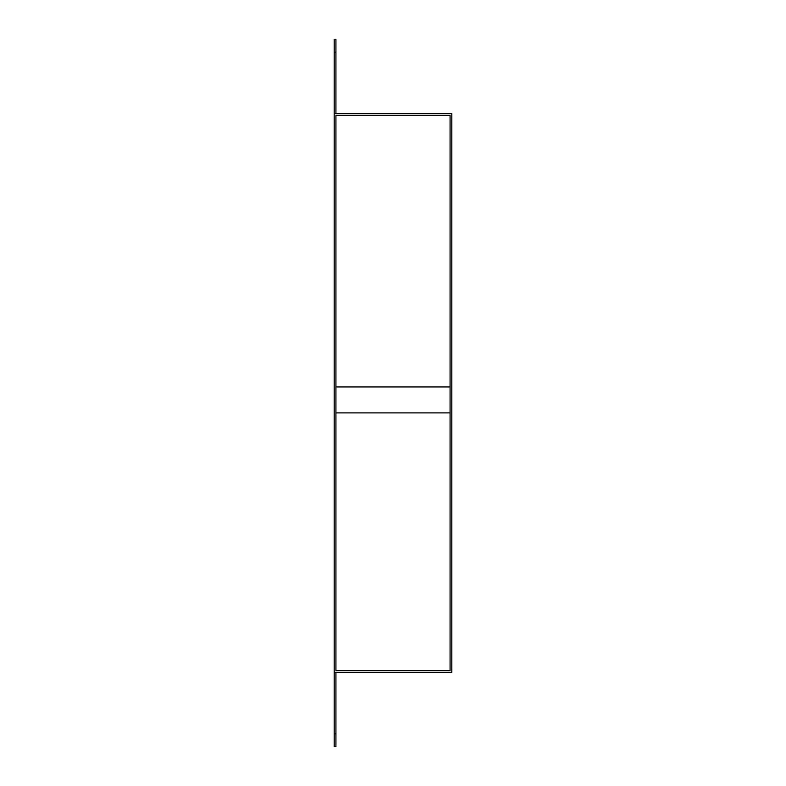 <?xml version="1.0" encoding="UTF-8"?>
<svg xmlns="http://www.w3.org/2000/svg" width="786" height="786" viewBox="0 0 786 786"><rect width="100%" height="100%" fill="white"/><g stroke="black" fill="none" stroke-linecap="round" stroke-linejoin="round"><path stroke-width="1.18" d="M334.197 113.675L334.197 672.325L451.803 672.325L451.803 113.675L334.197 113.675L334.197 52.122L335.927 52.122L335.927 113.675M334.197 52.122L334.197 39.3L335.927 39.3L335.927 52.122M335.927 746.7L335.927 733.878L334.197 733.878L334.197 746.7L335.927 746.7M335.927 670.596L335.927 115.404L450.073 115.404L450.073 670.596L335.927 670.596M335.927 672.325L335.927 733.878M334.197 672.325L334.197 733.878M450.073 386.948L335.927 386.948M335.927 412.886L450.073 412.886"/></g></svg>
